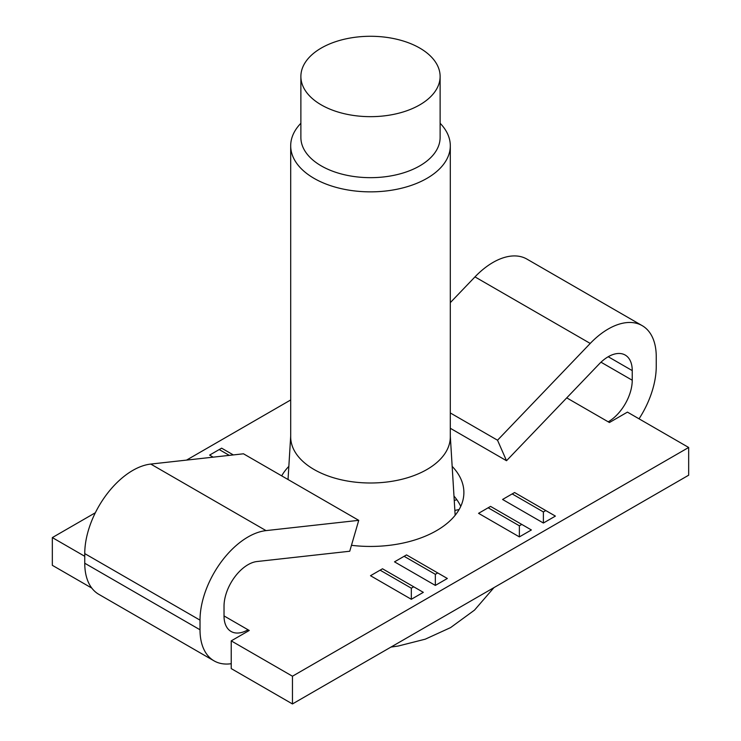 <?xml version="1.0" encoding="UTF-8"?>
<svg xmlns="http://www.w3.org/2000/svg" width="741" height="741" viewBox="0 0 741 741"><rect width="100%" height="100%" fill="white"/><g stroke="black" fill="none" stroke-linecap="round" stroke-linejoin="round"><path stroke-width="1.11" d="M450.306 412.95L497.526 440.219L590.234 343.435A67.922 39.208 -60 0 1 608.222 329.013A67.922 39.208 -60 0 1 642.188 325.642L526.925 259.1A67.922 39.208 120 0 0 492.969 262.462A67.922 39.208 120 0 0 474.972 276.893L450.306 302.643M642.188 325.642A67.922 39.208 -60 0 1 656.248 356.736L656.248 366.369A67.922 39.208 -60 0 1 639.048 418.822M450.306 428.279L506.52 460.726L599.228 363.951A33.956 19.609 -60 0 1 608.222 356.736A33.956 19.609 -60 0 1 625.209 355.059A33.956 19.609 -60 0 1 632.24 370.602L632.24 380.235A33.956 19.609 -60 0 1 608.222 421.824L609.426 422.518L627.432 412.116L688.667 447.471L688.667 475.203L292.454 703.95L292.454 676.218L688.667 447.471M214.075 660.87L98.812 594.328A67.922 39.208 -60 0 1 84.752 563.234L84.752 553.601A67.922 39.208 -60 0 1 132.778 470.415A67.922 39.208 -60 0 1 150.766 464.07L243.474 453.798L358.737 520.339L266.028 530.612A67.922 39.208 120 0 0 248.031 536.966A67.922 39.208 120 0 0 200.014 620.143L200.014 629.776A67.922 39.208 120 0 0 214.075 660.87A67.922 39.208 120 0 0 231.229 663.704M358.737 520.339L349.743 551.239L257.034 561.521A33.956 19.609 120 0 0 248.031 564.688A33.956 19.609 120 0 0 224.023 606.286L224.023 615.919A33.956 19.609 120 0 0 231.053 631.462A33.956 19.609 120 0 0 248.031 629.776L249.235 630.471L231.229 640.872L292.454 676.218M281.691 475.861A93.385 53.917 180 0 1 288.842 466.367M290.694 399.964L186.537 460.105M95.33 512.763L52.333 537.586L84.752 556.306M435.338 585.418L447.342 578.48L406.522 554.916L394.508 561.845L435.338 585.418L435.338 574.321L437.736 572.941M543.394 523.026L555.398 516.097L514.578 492.533L512.179 493.914L543.394 511.938L543.394 523.026L502.574 499.462L512.179 493.914M452.158 466.367A93.385 53.917 180 0 1 463.885 492.533A93.385 53.917 180 0 1 351.466 545.311M519.376 536.892L531.38 529.963L490.561 506.39L488.162 507.78L519.376 525.804L519.376 536.892L478.556 513.328L488.162 507.78M233.322 454.918L221.624 448.166L209.62 455.094L213.176 457.151M411.32 599.284L423.324 592.346L382.504 568.782L380.105 570.162L411.32 588.187L411.32 599.284L370.5 575.711L380.105 570.162M52.333 537.586L52.333 565.318L91.819 588.113M453.983 496.09A93.385 53.917 180 0 1 460.745 506.39M231.229 640.872L231.229 668.595L292.454 703.95M224.023 615.919L248.031 629.776L248.031 631.165M506.52 460.726L497.526 440.219M543.394 511.938L545.793 510.549M519.376 525.804L521.784 524.415M219.216 449.555L229.293 455.363M404.114 556.306L435.338 574.321M411.32 588.187L413.719 586.798M440.117 123.265A79.806 46.072 180 0 1 450.306 145.792L450.306 436.931A79.806 46.072 180 0 1 426.927 469.507A79.806 46.072 180 0 1 339.962 479.492A79.806 46.072 180 0 1 290.694 436.931L290.694 145.792A79.806 46.072 180 0 1 300.883 123.265M450.306 145.792A79.806 46.072 180 0 1 426.927 178.368A79.806 46.072 180 0 1 339.962 188.353A79.806 46.072 180 0 1 290.694 145.792M300.883 76.471L300.883 137.474A69.617 40.19 0 0 0 343.861 174.607A69.617 40.19 0 0 0 419.73 165.891A69.617 40.19 0 0 0 440.117 137.474L440.117 76.471A69.617 40.19 0 0 0 397.139 39.338A69.617 40.19 0 0 0 321.27 48.054A69.617 40.19 0 0 0 300.883 76.471A69.617 40.19 0 0 0 343.861 113.605A69.617 40.19 0 0 0 419.73 104.889A69.617 40.19 0 0 0 440.117 76.471M459.124 509.521L454.854 510.438M454.252 500.518L456.808 499.666M150.766 464.07L266.028 530.612M566.735 397.871L608.222 421.824M84.752 553.601L200.014 620.143M84.752 563.234L200.014 629.776M600.997 362.201L632.24 380.235M608.222 356.736L632.24 370.602M474.972 276.893L590.234 343.435M290.694 436.116L288.036 479.52M493.978 587.604L474.518 610.112L450.574 627.608L425.278 639.168L398.278 646.022L390.989 647.069M450.306 436.116L455.159 515.291"/></g></svg>
